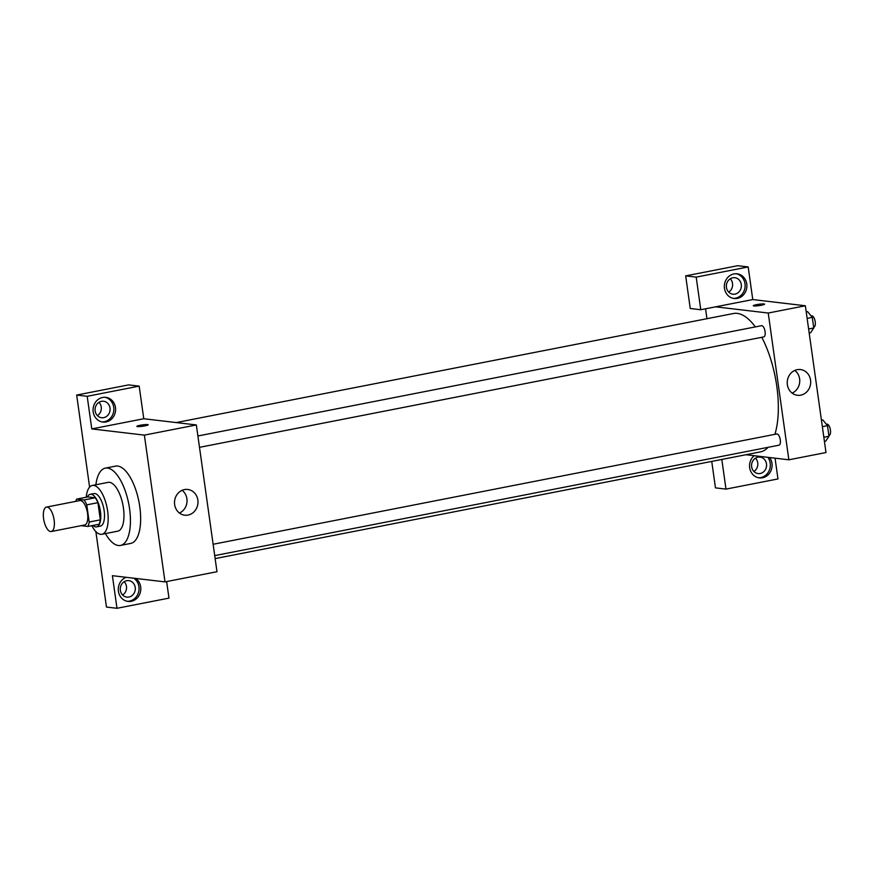 <?xml version="1.0" encoding="UTF-8"?>
<svg xmlns="http://www.w3.org/2000/svg" width="874" height="874" viewBox="0 0 874 874"><rect width="100%" height="100%" fill="white"/><g stroke="black" fill="none" stroke-linecap="round" stroke-linejoin="round"><path stroke-width="1.31" d="M50.572 531.545A12.444 5.091 78.9 0 1 43.722 519.495A12.444 5.091 78.9 0 1 46.464 507.106A12.444 5.091 78.9 0 1 53.849 518.337A12.444 5.091 78.9 0 1 51.249 531.523A12.444 5.091 78.9 0 1 50.572 531.545M46.464 507.106L79.884 500.562A12.444 5.091 78.9 0 1 87.269 511.793A12.444 5.091 78.9 0 1 84.669 524.979L51.249 531.523M76.726 499.087L87.87 496.913L95.244 497.776A16.06 6.566 78.9 0 1 97.91 502.681L100.324 519.844L89.181 522.029L86.766 504.866A16.06 6.566 78.9 0 0 84.101 499.961L76.726 499.087A16.06 6.566 78.9 0 0 75.82 501.359M81.14 525.667L87.826 526.454A16.06 6.566 78.9 0 0 89.181 522.029M100.324 519.844A16.06 6.566 78.9 0 1 98.97 524.28L87.826 526.454M92.972 525.449A16.584 6.784 -101.1 0 0 96.599 526.869A16.584 6.784 -101.1 0 0 100.073 509.291A16.584 6.784 -101.1 0 0 90.23 494.313A16.584 6.784 -101.1 0 0 87.4 497M90.23 494.313L93.944 493.591A16.584 6.784 78.9 0 1 103.788 508.559A16.584 6.784 78.9 0 1 100.313 526.137L96.599 526.869M97.91 502.681L86.766 504.866M95.244 497.776L84.101 499.961M91.803 525.678A24.876 10.171 -101.1 0 0 101.908 534.276A24.876 10.171 -101.1 0 0 107.109 507.914A24.876 10.171 -101.1 0 0 92.349 485.452A24.876 10.171 -101.1 0 0 86.231 497.23M101.908 534.276L117.695 531.195A24.876 10.171 -101.1 0 0 122.895 504.822A24.876 10.171 -101.1 0 0 108.136 482.361L92.349 485.452M105.437 533.588A39.385 16.103 -101.1 0 0 120.481 545.431A39.385 16.103 -101.1 0 0 128.718 503.686A39.385 16.103 -101.1 0 0 105.35 468.125A39.385 16.103 -101.1 0 0 95.878 484.764M105.35 468.125L115.565 466.126A39.385 16.103 78.9 0 1 138.933 501.687A39.385 16.103 78.9 0 1 130.685 543.431L120.481 545.431M165 581.887L144.374 435.121L91.77 428.916L87.192 396.293L139.174 386.122L143.762 418.744L196.355 424.95L216.981 571.716L165 581.887L112.396 575.682L116.985 608.293L106.464 607.059L95.856 531.567M89.607 487.124L76.672 395.059L128.653 384.888L139.174 386.122M87.192 396.293L76.672 395.059M144.931 425.867A5.703 0.677 172 0 1 136.868 426.37A5.703 0.677 172 0 1 142.429 424.906A5.703 0.677 172 0 1 148.165 424.786A5.703 0.677 172 0 1 144.931 425.867M143.762 418.744L91.77 428.916M196.355 424.95L144.374 435.121M116.985 608.293L168.966 598.122L166.639 581.56M184.458 489.582A12.957 11.723 -83.3 0 1 187.768 489.462A12.957 11.723 -83.3 0 1 197.895 503.697A12.957 11.723 -83.3 0 1 184.731 515.19A12.957 11.723 -83.3 0 1 174.505 502.779A12.957 11.723 -83.3 0 1 184.458 489.582M135.546 578.413A12.444 11.253 -83.3 0 1 140.146 593.009A12.444 11.253 -83.3 0 1 128.085 601.432A12.444 11.253 -83.3 0 1 118.405 591.261A12.444 11.253 -83.3 0 1 126.195 577.31M93.19 411.883A12.444 11.253 -83.3 0 1 105.787 397.342A12.444 11.253 -83.3 0 1 115.51 411.02A12.444 11.253 -83.3 0 1 102.881 422.055A12.444 11.253 -83.3 0 1 93.19 411.883M127.211 601.29A12.444 11.253 96.7 0 0 138.54 592.343A12.444 11.253 96.7 0 0 133.788 578.206M126.643 580.718A8.292 7.505 -83.3 0 1 128.762 580.642A8.292 7.505 -83.3 0 1 135.306 588.584A8.292 7.505 -83.3 0 1 128.937 597.029A8.292 7.505 -83.3 0 1 126.817 597.106A8.292 7.505 -83.3 0 1 120.273 589.163A8.292 7.505 -83.3 0 1 126.643 580.718M122.622 595.019A8.292 7.505 96.7 0 0 124.195 581.702M102.007 421.913A12.444 11.253 96.7 0 0 113.762 410.813A12.444 11.253 96.7 0 0 104.913 397.277M101.439 401.341A8.292 7.505 -83.3 0 1 103.547 401.253A8.292 7.505 -83.3 0 1 110.091 409.207A8.292 7.505 -83.3 0 1 103.722 417.641A8.292 7.505 -83.3 0 1 101.613 417.728A8.292 7.505 -83.3 0 1 95.069 409.786A8.292 7.505 -83.3 0 1 101.439 401.341M97.407 415.631A8.292 7.505 96.7 0 0 98.98 402.313M179.432 513.038A12.957 11.723 96.7 0 0 186.938 502.408A12.957 11.723 96.7 0 0 182.109 490.325M148.165 424.786A5.703 0.677 -8 0 0 142.429 424.917A5.703 0.677 -8 0 0 136.868 426.381M176.209 422.568L733.439 313.515A70.488 28.82 78.9 0 1 755.355 326.898M761.767 337.298A70.488 28.82 78.9 0 1 774.899 434.334M768.104 447.324A70.488 28.82 78.9 0 1 760.522 451.869L215.146 558.595M214.72 555.613L778.974 445.194A5.725 2.338 -101.1 0 0 780.231 439.502A5.725 2.338 -101.1 0 0 777.084 433.952A5.725 2.338 -101.1 0 0 776.778 433.963L213.125 544.273M197.906 435.984L761.56 325.685A5.725 2.338 78.9 0 1 764.947 330.853A5.725 2.338 78.9 0 1 763.756 336.916L199.501 447.335M706.957 318.704L705.558 308.795M745.883 454.731L788.851 459.8L768.224 313.034L715.631 306.829L700.773 309.735L696.196 277.124L748.177 266.941L752.765 299.563L715.631 306.829M728.697 292.091A8.292 7.505 96.7 0 0 730.271 278.773M753.901 471.479A8.292 7.505 96.7 0 0 755.475 458.162M700.773 309.735L690.252 308.489L685.675 275.878L737.656 265.707L748.177 266.941M721.815 459.44L725.988 489.112L715.467 487.878L711.742 461.417M735.012 294.112A8.292 7.505 -83.3 0 1 732.893 294.188A8.292 7.505 -83.3 0 1 726.349 286.246A8.292 7.505 -83.3 0 1 732.718 277.801A8.292 7.505 -83.3 0 1 734.837 277.714A8.292 7.505 -83.3 0 1 741.381 285.667A8.292 7.505 -83.3 0 1 735.012 294.112M733.286 298.373A12.444 11.253 96.7 0 0 745.041 287.273A12.444 11.253 96.7 0 0 736.192 273.737M724.48 288.344A12.444 11.253 -83.3 0 1 737.077 273.802A12.444 11.253 -83.3 0 1 746.789 287.48A12.444 11.253 -83.3 0 1 734.16 298.515A12.444 11.253 -83.3 0 1 724.48 288.344M760.216 473.489A8.292 7.505 -83.3 0 1 758.108 473.566A8.292 7.505 -83.3 0 1 751.618 464.455A8.292 7.505 -83.3 0 1 760.041 457.102A8.292 7.505 -83.3 0 1 766.585 465.044A8.292 7.505 -83.3 0 1 760.216 473.489M758.501 477.75A12.444 11.253 96.7 0 0 769.109 470.725A12.444 11.253 96.7 0 0 767.853 457.321M769.612 457.528A12.444 11.253 -83.3 0 1 770.66 471.37A12.444 11.253 -83.3 0 1 759.375 477.892A12.444 11.253 -83.3 0 1 749.684 467.721A12.444 11.253 -83.3 0 1 754.153 455.704M725.988 489.112L777.969 478.941L775.052 458.173M696.196 277.124L685.675 275.878M788.851 459.8L825.985 452.535L805.358 305.769L752.765 299.563M797.175 369.68A12.957 11.723 -83.3 0 1 800.486 369.549A12.957 11.723 -83.3 0 1 810.602 383.795A12.957 11.723 -83.3 0 1 797.449 395.288A12.957 11.723 -83.3 0 1 787.223 382.878A12.957 11.723 -83.3 0 1 797.175 369.68M805.358 305.769L768.224 313.034M792.15 393.125A12.957 11.723 96.7 0 0 799.655 382.506A12.957 11.723 96.7 0 0 794.827 370.423M761.363 305.234A5.703 0.677 172 0 1 753.301 305.747A5.703 0.677 172 0 1 758.851 304.283A5.703 0.677 172 0 1 764.597 304.152A5.703 0.677 172 0 1 761.363 305.234M824.411 441.359L825.777 441.086L828.978 436.257L827.492 425.671L822.805 419.902L821.44 420.176M828.978 436.257L823.843 437.262M827.492 425.671L822.358 426.676M826.345 424.261L826.902 424.152A5.725 2.338 78.9 0 1 830.3 429.32A5.725 2.338 78.9 0 1 829.098 435.383L828.869 435.438M809.193 333.07L810.559 332.808L813.76 327.979L812.274 317.382L807.587 311.625L806.221 311.887M813.76 327.979L808.625 328.985M812.274 317.382L807.139 318.387M811.127 315.984L811.684 315.875A5.725 2.338 78.9 0 1 815.081 321.042A5.725 2.338 78.9 0 1 813.88 327.105L813.65 327.149"/></g></svg>

